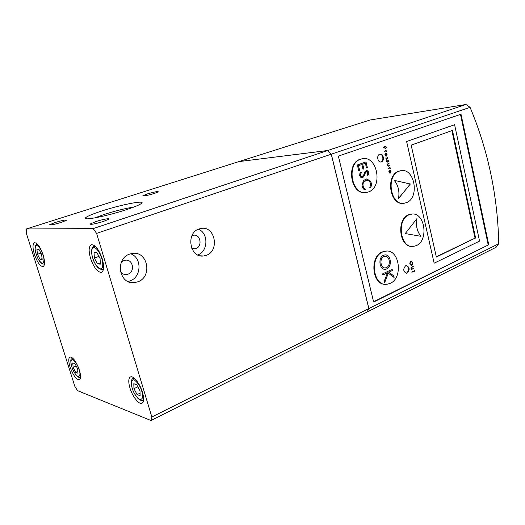 <?xml version="1.0" encoding="UTF-8"?>
<svg xmlns="http://www.w3.org/2000/svg" width="525" height="525" viewBox="0 0 525 525"><rect width="100%" height="100%" fill="white"/><g stroke="black" fill="none" stroke-linecap="round" stroke-linejoin="round"><path stroke-width="0.79" d="M384.851 267.901C380.264 268.006 379.358 258.313 383.801 256.607L385.324 256.305M383.854 256.613L384.943 256.318C389.747 255.583 391.099 265.729 386.459 267.586L385.311 267.901C380.513 268.61 379.194 258.412 383.854 256.613M133.809 207.06C125.619 208.327 115.881 210.748 104.6 214.318L94.802 217.901M142.492 392.346C140.004 383.723 133.389 375.342 130.463 376.943C128.415 378.243 128.231 381.898 129.924 387.916C132.385 396.414 138.948 404.854 141.96 403.226C143.968 401.96 144.145 398.337 142.492 392.346M43.168 254.986C40.281 246.94 37.387 242.852 34.479 242.721C32.55 243.954 32.537 247.846 34.427 254.395C37.295 262.388 40.189 266.451 43.109 266.595C45.012 265.407 45.032 261.535 43.168 254.986M79.367 370.099C76.21 361.541 73.08 357.171 69.969 357C68.375 358.05 68.381 361.318 69.996 366.791C73.119 375.29 76.25 379.634 79.387 379.824C80.968 378.801 80.962 375.559 79.367 370.099M102.303 258.963C98.917 249.434 95.261 244.676 91.324 244.689C88.732 246.225 88.456 250.72 90.49 258.169C93.844 267.625 97.506 272.35 101.476 272.344C104.022 270.861 104.298 266.405 102.303 258.963M411.101 264.922C409.723 264.187 409.605 263.137 410.747 261.778L411.226 261.699M410.885 261.785L411.187 261.699C412.598 262.395 412.729 263.438 411.587 264.836L411.278 264.922C409.867 264.226 409.736 263.183 410.885 261.785M385.54 148.523L385.015 148.214L384.838 147.007L385.757 146.692L385.993 147.807L385.678 148.503L385.147 148.201M362.106 177.719L363.661 176.873L362.283 177.699L360.517 177.142L359.658 175.639L359.894 173.342L360.839 171.951L361.489 172.653L360.727 173.782L360.727 175.777L362.191 176.617L363.608 175.14L365.078 171.511L367.185 170.586L368.576 171.938L368.563 174.274L367.887 175.494L367.165 174.864L367.835 172.646L366.653 171.636L365.393 172.922L363.661 176.873M360.727 175.777L362.073 176.623M386.774 268.912L385.337 269.305C379.378 270.185 377.744 257.506 383.539 255.275L384.884 254.914C390.849 253.995 392.536 266.595 386.774 268.912M385.337 269.305L386.715 268.912C392.201 266.713 391.053 254.776 385.357 254.901M197.774 254.933L197.833 254.907C208.268 251.482 208.668 233.028 198.398 229.222M199.047 228.959C185.515 233.074 189.847 258.267 203.621 255.977L206.358 255.308C219.791 250.845 215.171 225.888 201.292 228.408L199.047 228.959M128.021 281.525L130.01 280.941C141.645 277.082 142.111 257.618 130.673 253.792M129.668 254.113C114.758 258.681 119.123 284.839 134.354 282.634L137.839 281.82C152.663 276.852 147.893 250.924 132.53 253.431L129.668 254.113M95.727 221.622L90.182 224.031C90.963 224.752 95.366 223.886 103.399 221.445L108.498 219.358C110.965 217.836 102.559 219.332 95.727 221.622M55.007 222.534L49.58 224.772C50.216 225.317 54.095 224.529 61.222 222.397L66.294 220.402C66.616 219.509 62.849 220.218 55.007 222.534M147.079 194.02L142.859 195.779C143.738 196.232 147.577 195.451 154.376 193.436L158.32 191.881C158.281 191.126 154.534 191.842 147.079 194.02M102.073 210.899C92.485 214.016 86.927 216.359 85.404 217.927C82.287 220.979 107.198 216.044 126.151 209.751C133.737 207.244 138.672 205.249 140.969 203.766C147.715 199.52 122.259 204.297 102.073 210.899M191.979 235.679L193.581 235.213C200.445 233.999 202.696 246.304 196.028 248.456L194.736 248.771L191.671 248.194M121.341 262.297L123.966 260.544L125.455 260.197C133.035 259.002 135.345 271.773 128.002 274.162L126.361 274.542C123.887 274.693 121.912 273.709 120.442 271.596M411.981 269.095L413.818 268.223L411.659 269.483L411.108 269.102L411.049 267.612L413.359 266.241L411.265 267.822L411.292 268.761L411.981 269.095M411.672 265.21L411.285 265.315C409.533 264.449 409.369 263.15 410.793 261.411L411.173 261.306C412.932 262.172 413.096 263.471 411.672 265.21M411.082 265.309L411.541 265.204C412.919 263.642 412.821 262.342 411.239 261.306M389.753 173.086C388.638 172.167 388.592 171.216 389.616 170.225L389.767 170.185C391.191 170.815 391.355 171.773 390.272 173.073L389.635 170.586L389.753 173.086M390.206 173.053C391.197 171.832 391.046 170.874 389.76 170.185M388.198 166.222L388.69 166.117L387.502 165.723L387.286 164.83L387.627 163.918L389.091 163.295L387.555 164.706L388.264 165.88L389.583 165.421L388.69 166.117M387.083 162.264L387.529 162.022L386.623 161.943L386.59 160.748L387.135 161.917L387.772 160.499L388.513 160.729L388.467 161.752L388.027 160.755L387.529 162.022M386.833 160.906L386.59 161.333L387.056 161.91M386.393 159.272L386.84 159.029L385.928 158.944L385.901 157.756L386.452 158.917L387.083 157.507L387.824 157.736L387.778 158.76L387.338 157.763L386.84 159.029M386.137 157.913L386.367 158.917M385.822 156.109C384.707 155.164 384.661 154.206 385.685 153.234L385.816 153.202C387.273 153.832 387.45 154.796 386.348 156.102L385.711 153.595L385.822 156.109M386.288 156.083C387.292 154.849 387.128 153.884 385.803 153.202M386.269 147.722L385.672 148.87L384.825 148.148L384.556 147.105L383.283 147.551L383.204 147.21L385.96 146.252L386.269 147.722L385.829 146.298M385.573 148.877L386.137 147.742M407.295 273.007L406.527 273.217C403.18 271.563 402.878 269.076 405.615 265.768L406.357 265.565C409.71 267.199 410.018 269.679 407.295 273.007M406.527 273.217L405.989 273.184L406.757 272.974C409.369 270.113 409.231 267.645 406.35 265.565M381.452 161.857L381.071 161.956C377.652 162.743 376.294 155.229 379.687 154.245L380.041 154.153C383.467 153.359 384.838 160.847 381.452 161.857M380.658 161.989L380.92 161.91C384.077 160.985 383.171 154.028 379.91 154.179M365.334 192.577C350.654 194.795 345.811 163.327 360.294 159.213L362.749 158.688M360.793 159.16L362.375 158.747C377.383 155.38 383.184 187.162 368.557 191.92L366.43 192.485C351.52 195.668 345.968 163.413 360.793 159.16M403.141 203.326C389.622 205.203 385.409 175.284 398.698 171.209L401.323 170.658M399.203 171.17L400.949 170.704C414.77 167.77 419.842 197.984 406.416 202.65L404.197 203.247C390.456 206.043 385.599 175.37 399.203 171.17M412.178 246.435C399.315 247.485 396.132 219.168 408.673 214.764L412.138 214.062M409.185 214.758L411.561 214.115C424.83 211.726 429.063 240.594 416.259 245.628L413.431 246.402C400.221 248.647 396.224 219.332 409.185 214.758M385.107 284.314C371.995 284.622 369.508 256.732 382.272 251.928L386.695 251.081M382.777 251.948L385.816 251.127C399.558 249.034 403.423 277.843 390.226 283.375L386.676 284.34C373.019 286.263 369.429 257.001 382.777 251.948M331.321 154.179L470.092 107.343L465.938 104.495L370.237 119.969L238.934 161.588L327.757 150.498L331.321 154.179L368.878 308.582L367.1 311.988M470.092 107.343C488.191 150.727 497.746 196.179 498.75 243.712L496.059 247.282L367.139 311.994M139.998 390.777L140.123 395.712L137.091 394.616L133.947 388.651L133.796 383.729L136.815 384.759L139.998 390.777M137.891 386.8L133.947 388.651M137.091 394.616L140.057 393.199M41.659 254.559L42.171 259.494L40.057 259.324L37.446 254.277L36.914 249.362L39.014 249.473L41.659 254.559M40.904 253.109L37.446 254.277M40.057 259.324L42.085 258.635M77.654 368.898L78.008 373.242L75.744 372.428L73.132 367.31L72.758 362.972L75.016 363.74L77.654 368.898M76.171 365.997L73.132 367.31M75.744 372.428L77.864 371.497M100.065 258.438L100.38 264.154L97.525 263.924L94.369 258.057L94.028 252.361L96.862 252.512L100.065 258.438M98.976 256.417L94.369 258.057M97.525 263.924L100.314 262.92M390.377 172.627L389.891 170.52M386.452 155.656L385.967 153.536M436.288 256.771L475.04 238.14L451.9 130.646M370.433 187.943C371.648 185.699 371.641 183.402 370.414 181.059L366.752 178.966M365.013 190.03L365.38 189.052L365.059 190.043C363.3 189.217 362.283 187.576 362.014 185.128L363.595 180.488L366.463 178.999L370.466 181.059C371.7 183.415 371.7 185.725 370.466 187.976L369.771 187.379C371.031 184.603 370.598 182.313 368.478 180.515L366.352 180.127L363.339 182.661C362.519 185.588 363.202 187.72 365.38 189.052M366.575 180.101L363.287 182.667C362.467 185.594 363.149 187.72 365.328 189.059M361.489 172.653L360.675 173.782L360.675 175.783M361.436 172.659L360.813 171.983M363.608 176.873L364.737 174.838M366.712 171.629L365.341 172.928L364.685 174.845M367.854 175.468L368.511 174.274L368.524 171.944L366.608 170.559M366.496 167.98L367.323 167.678L365.964 161.91M358.746 170.789L359.586 170.481L358.45 165.703L361.843 164.509L358.503 165.697L359.638 170.474L358.746 170.802L357.361 164.968L366.01 161.89L367.375 167.672L366.496 167.993L365.38 163.242L362.729 164.187L363.858 168.952L362.972 169.273L361.843 164.509M362.965 169.26L363.799 168.958L362.677 164.194L365.38 163.242M398.501 198.535L410.294 183.999L394.288 180.377L410.347 183.999L398.482 198.621C399.735 191.513 398.331 185.423 394.268 180.357M416.883 218.708C415.721 225.724 417.067 231.591 420.919 236.309M394.045 277.436L393.665 275.842L388.769 272.206L392.405 270.487L392.136 269.358M382.85 275.008L387.516 272.829L382.856 275.034L382.581 273.873L392.188 269.338L392.457 270.493L388.822 272.213L393.717 275.842L394.104 277.482L388.336 273.21L384.654 282.588L384.287 281.039L387.516 272.829M384.635 282.496L388.336 273.21M102.526 221.734L97.099 223.256M385.015 148.214L384.838 147.007M385.757 146.692L384.707 147.026M475.04 238.14L436.354 257.047L411.167 145.13L452.471 130.443L475.643 238.147M405.248 233.559L416.955 218.617C415.761 225.665 417.099 231.571 420.984 236.322L405.248 233.559M93.155 228.605L26.381 228.972L26.25 232.956L74.832 386.341L77.549 390.666L150.97 420.505L151.837 417.001L96.6 233.389L93.155 228.605L327.698 150.518L331.262 154.199L368.826 308.615L151.837 417.001M414.369 271.917L414.1 270.021M411.856 272.265L414.205 271.202L411.797 272.009L414.133 270.874L414.218 269.968L414.652 271.852L414.205 271.202M411.869 267.317L411.055 268.242L411.698 269.128M411.738 267.31L413.241 266.3M411.613 269.476L413.693 268.282M389.635 170.586L389.662 172.758M390.18 168.65L389.911 167.436M388.113 168.427L390.036 167.39L390.305 168.702L389.543 168.026L388.795 168.217M389.406 168.039L388.658 168.23M388.244 163.971L387.424 164.719L388.172 165.88M388.113 163.984L388.966 163.341M388.559 166.123L389.458 165.467M387.398 162.035L387.712 161.438M387.975 160.775L387.575 161.451M388.369 161.674L387.955 160.42M386.708 159.042L387.017 158.445M387.286 157.782L386.886 158.458M387.68 158.688L387.26 157.428M385.711 153.595L385.737 155.781M386.262 151.659L385.987 150.439M384.175 151.41L386.118 150.393L386.387 151.712L385.619 151.023L384.727 151.22M385.416 151.042L384.858 151.2M383.276 147.525L384.556 147.105M406.665 141.507L454.591 124.72L479.548 241.119L434.149 263.196L406.613 141.514L454.591 124.72M368.826 308.615L367.087 312.021L150.97 420.505M96.6 233.389L331.262 154.199M26.381 228.972L238.875 161.608L327.698 150.518M406.613 141.514L434.149 263.196M373.577 301.757L488.25 244.978L460.484 114.391M488.801 244.991L461.009 114.207L338.356 156.102L373.642 302.046L488.25 244.978M465.938 104.495L327.757 150.498M498.75 243.712L368.878 308.582M132.182 388.034C130.515 383.276 131.086 380.481 133.908 379.641C137.977 382.784 140.615 386.708 141.822 391.42C143.502 396.283 142.885 399.053 139.985 399.728C135.942 396.5 133.343 392.602 132.182 388.034M133.941 377.967L133.061 378.374L134.42 378.354M36.218 254.198C34.689 249.913 34.827 246.914 36.638 245.208C39.618 247.131 41.718 250.274 42.925 254.645C44.468 259.028 44.303 262.008 42.433 263.589C39.46 261.588 37.393 258.457 36.218 254.198M37.314 244.02L36.783 244.191L37.478 244.184M71.813 366.844C70.343 362.723 70.612 360.229 72.627 359.356C75.751 361.942 77.884 365.282 79.013 369.37C80.489 373.583 80.194 376.058 78.127 376.806C75.009 374.154 72.909 370.834 71.813 366.844M72.686 358.076L72.253 358.26L72.811 358.201M92.715 257.946C91.593 254.75 90.759 247.734 93.962 247.544C97.368 247.977 100.957 255.288 101.778 258.549C102.933 261.844 103.674 268.912 100.419 268.892C96.547 266.529 93.975 262.881 92.715 257.946M95.005 246.015L93.922 246.389L95.589 246.56M143.62 399.138L142.629 400.24C142.078 400.962 140.68 400.516 138.436 398.902C135.253 395.463 133.153 391.834 132.136 388.008M44.533 263.642L43.962 264.062L44.513 263.872M80.574 376.871L80.095 377.258L80.568 377.048M103.589 268.203L102.368 269.404L103.491 268.997M133.061 378.374C130.968 379.68 130.646 382.85 132.097 387.883M36.783 244.191C34.735 245.405 34.532 248.725 36.179 254.152M72.253 358.26C71.367 359.769 69.746 357.919 71.761 366.752M93.922 246.389C91.33 247.866 90.904 251.692 92.649 257.88M143.601 399.774L142.728 400.194M203.621 255.977L200.347 255.819M134.354 282.634L129.373 282.056M90.805 224.365L90.182 224.031M50.046 225.022L49.58 224.772M143.233 195.989L142.859 195.779M87.052 218.82L85.404 217.927M194.736 248.771L193.187 248.719M126.361 274.542L123.998 274.312M361.876 158.799L362.375 158.747M400.437 170.75L400.949 170.704M411.042 214.121L411.561 214.115M385.311 251.114L385.816 251.127M36.192 254.198C38.456 260.807 41.048 264.101 43.962 264.062M71.787 366.837C74.99 374.62 77.759 378.098 80.095 377.258M92.669 257.939C95.347 265.755 98.582 269.574 102.368 269.404"/></g></svg>
